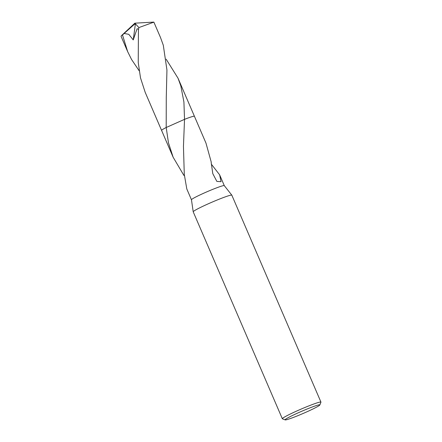 <?xml version="1.0" encoding="UTF-8"?>
<svg xmlns="http://www.w3.org/2000/svg" width="442" height="442" viewBox="0 0 442 442"><rect width="100%" height="100%" fill="white"/><g stroke="black" fill="none" stroke-linecap="round" stroke-linejoin="round"><path stroke-width="0.66" d="M285.162 419.9L282.41 418.812A21.028 1.431 -23.3 0 1 282.327 418.74L193.215 211.823A21.028 1.431 -23.3 0 1 193.209 211.795A21.028 1.431 -23.3 0 1 207.53 204.138A21.028 1.431 -23.3 0 1 231.823 195.165A21.028 1.431 -23.3 0 1 231.835 195.187L320.953 402.109A21.028 1.431 -23.3 0 1 320.942 402.22L319.842 404.966A18.923 1.287 -23.3 0 1 306.963 411.778A18.923 1.287 -23.3 0 1 285.162 419.9A18.923 1.287 -23.3 0 1 297.974 412.922A18.923 1.287 -23.3 0 1 319.842 404.966M184.181 175.557L183.994 175.341A17.873 1.216 -23.3 0 1 183.878 175.38L173.142 157.236L168.463 142.821L166.198 127.5L184.524 119.351L183.452 146.396L184.264 173.717A17.873 1.216 156.7 0 0 184.17 173.767L186.8 188.955L191.458 199.773A17.873 1.216 -23.3 0 1 191.458 199.762A17.873 1.216 -23.3 0 1 203.635 193.253A17.873 1.216 -23.3 0 1 224.282 185.629A17.873 1.216 -23.3 0 1 224.293 185.646L231.823 195.165M282.327 418.74A21.028 1.431 -23.3 0 1 296.648 411.06A21.028 1.431 -23.3 0 1 320.953 402.109M173.142 157.236L161.595 130.429A17.873 1.216 -23.3 0 1 166.198 127.5L166.275 97.295L166.943 70.035L163.297 45.222L160.485 37.482L153.877 22.144L138.876 27.575L138.434 30.194L138.241 62.51L140.506 77.891L145.186 92.328L161.59 130.429A17.873 1.216 -23.3 0 1 166.192 127.5A17.873 1.216 -23.3 0 0 161.601 130.445A17.873 1.216 -23.3 0 1 161.59 130.429M211.27 164.076L219.63 174.817L221.05 181.695L216.862 181.413L212.784 173.629L211.149 162.22A17.873 1.216 -23.3 0 1 211.265 162.186L205.972 143.097L194.425 116.29A17.873 1.216 -23.3 0 0 184.524 119.357M184.524 119.351A17.873 1.216 -23.3 0 1 194.43 116.307A17.873 1.216 -23.3 0 0 194.425 116.285A17.873 1.216 -23.3 0 0 193.878 116.218A17.873 1.216 -23.3 0 0 184.524 119.351L183.916 102.014L180.833 85.93L178.016 78.19L194.425 116.285M184.176 175.236L183.878 175.38M139.164 70.786L131.567 59.493L127.655 51.62L122.5 34.979L124.13 33.476L128.782 34.31L133.241 39.924L137.092 28.724L138.49 29.178L138.434 30.194M124.13 33.476L134.202 24.47L134.86 23.172L121.406 35.708A17.873 1.216 -23.3 0 1 122.5 34.979M121.406 35.708L121.047 36.283L127.655 51.62M166.148 59.167L178.016 78.19M134.202 24.47L135.407 23.774L133.241 39.924M135.407 23.774L138.876 27.575M134.224 24.52L134.86 23.172L153.683 22.1M191.458 199.762L193.209 211.795M219.63 174.817L224.287 185.634M166.297 96.859L166.275 97.295M134.86 23.172L121.379 35.73"/></g></svg>
